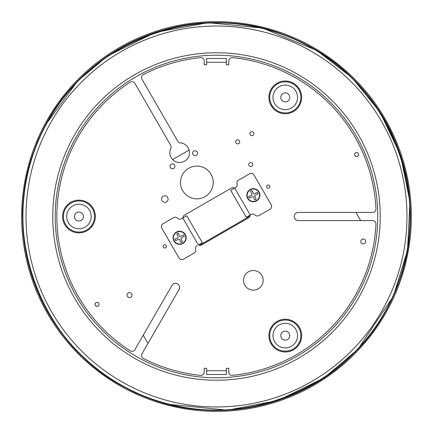 <?xml version="1.0" encoding="UTF-8"?>
<svg xmlns="http://www.w3.org/2000/svg" width="433" height="433" viewBox="0 0 433 433"><rect width="100%" height="100%" fill="white"/><g stroke="black" fill="none" stroke-linecap="round" stroke-linejoin="round"><path stroke-width="0.65" d="M216.5 411.35A194.85 194.85 0 0 0 411.35 216.5A194.85 194.85 0 0 0 216.5 21.65A194.85 194.85 0 0 0 21.65 216.5A194.85 194.85 0 0 0 216.5 411.35M189.124 150.062L172.648 159.571M197.058 154.705A2.457 2.457 0 0 0 196.571 151.269A2.457 2.457 0 0 0 193.134 151.75A2.457 2.457 0 0 0 193.621 155.193A2.457 2.457 0 0 0 197.058 154.705M174.369 167.804A2.457 2.457 0 0 0 173.882 164.367A2.457 2.457 0 0 0 170.445 164.854A2.457 2.457 0 0 0 170.932 168.291A2.457 2.457 0 0 0 174.369 167.804M162.819 196.479A3.275 3.275 0 0 0 162.256 201.074A3.275 3.275 0 0 0 166.851 201.643A3.275 3.275 0 0 0 167.419 197.047A3.275 3.275 0 0 0 162.819 196.479M360.667 220.592L355.937 212.408M249.96 216.089L199.413 245.273M143.236 335.212L147.962 343.396M127.194 294.283A2.457 2.457 0 0 0 128.72 297.401A2.457 2.457 0 0 0 131.843 295.874A2.457 2.457 0 0 0 130.317 292.757A2.457 2.457 0 0 0 127.194 294.283M360.922 240.64A2.457 2.457 0 0 0 362.448 243.763A2.457 2.457 0 0 0 365.571 242.231A2.457 2.457 0 0 0 364.045 239.113A2.457 2.457 0 0 0 360.922 240.64M52.761 216.5A163.739 163.739 0 0 0 298.369 358.302A163.739 163.739 0 0 0 298.369 74.698A163.739 163.739 0 0 0 52.761 216.5M212.278 380.185L210.654 380.136M211.526 380.163L212.3 380.185M220.722 52.815L222.346 52.864M221.474 52.837L220.7 52.815M55.218 216.5A161.282 161.282 0 0 0 297.141 356.175A161.282 161.282 0 0 0 297.141 76.825A161.282 161.282 0 0 0 55.218 216.5M180.382 142.89A9.824 9.824 0 0 1 189.291 154.63A9.824 9.824 0 0 1 176.529 162.002A9.824 9.824 0 0 1 170.813 148.416A3.275 3.275 0 0 0 170.699 145.358L134.858 83.277A3.275 3.275 0 0 0 130.252 82.156A159.647 159.647 0 0 0 130.252 350.844A3.275 3.275 0 0 0 134.858 349.723L172.02 285.352A4.092 4.092 0 0 1 177.611 283.859A4.092 4.092 0 0 1 179.11 289.45L141.948 353.815A3.275 3.275 0 0 0 143.28 358.367A159.647 159.647 0 0 0 200.62 375.351A3.275 3.275 0 0 0 204.219 372.093L204.219 368.288L206.676 368.288L206.676 370.74L226.324 370.74L226.324 368.288L228.781 368.288L228.781 372.093A3.275 3.275 0 0 0 232.38 375.351A159.647 159.647 0 0 0 375.968 224.023A3.275 3.275 0 0 0 372.699 220.592L298.369 220.592A4.092 4.092 0 0 1 294.278 216.5A4.092 4.092 0 0 1 298.369 212.408L372.699 212.408A3.275 3.275 0 0 0 375.968 208.977A159.647 159.647 0 0 0 232.38 57.649A3.275 3.275 0 0 0 228.781 60.907L228.781 64.712L226.324 64.712L226.324 58.493L206.676 58.493L206.676 64.712L204.219 64.712L204.219 60.907A3.275 3.275 0 0 0 200.62 57.649A159.647 159.647 0 0 0 143.28 74.633A3.275 3.275 0 0 0 141.948 79.185L177.79 141.261A3.275 3.275 0 0 0 180.382 142.89M269.894 186.618A1.64 1.64 0 0 1 268.26 188.258A1.64 1.64 0 0 1 266.62 186.618A1.64 1.64 0 0 1 268.26 184.978A1.64 1.64 0 0 1 269.894 186.618M250.794 166.57A2.013 2.013 0 0 1 248.78 164.556A2.013 2.013 0 0 1 250.794 162.543A2.013 2.013 0 0 1 252.807 164.556A2.013 2.013 0 0 1 250.794 166.57M356.565 156.557A2.013 2.013 0 0 1 354.551 154.543A2.013 2.013 0 0 1 356.565 152.53A2.013 2.013 0 0 1 358.578 154.543A2.013 2.013 0 0 1 356.565 156.557M97.062 306.375A2.013 2.013 0 0 1 95.049 304.361A2.013 2.013 0 0 1 97.062 302.348A2.013 2.013 0 0 1 99.076 304.361A2.013 2.013 0 0 1 97.062 306.375M234.578 188.101A3.275 3.275 0 0 0 231.303 188.101L184.507 215.12A3.275 3.275 0 0 0 182.867 217.956M250.133 215.044A3.275 3.275 0 0 1 248.493 217.88L201.697 244.899A3.275 3.275 0 0 1 198.422 244.899M251.876 135.697A2.013 2.013 0 0 1 249.863 133.683A2.013 2.013 0 0 1 251.876 131.67A2.013 2.013 0 0 1 253.89 133.683A2.013 2.013 0 0 1 251.876 135.697M237.695 143.88A2.013 2.013 0 0 1 235.682 141.867A2.013 2.013 0 0 1 237.695 139.854A2.013 2.013 0 0 1 239.709 141.867A2.013 2.013 0 0 1 237.695 143.88M196.853 166.093A16.373 16.373 0 0 1 213.225 182.466A16.373 16.373 0 0 1 196.853 198.839A16.373 16.373 0 0 1 180.48 182.466A16.373 16.373 0 0 1 196.853 166.093M166.38 246.382A1.64 1.64 0 0 1 164.74 248.022A1.64 1.64 0 0 1 163.106 246.382A1.64 1.64 0 0 1 164.74 244.742A1.64 1.64 0 0 1 166.38 246.382M243.519 280.313A9.824 9.824 0 0 1 253.343 270.484A9.824 9.824 0 0 1 263.167 280.313A9.824 9.824 0 0 1 253.343 290.137A9.824 9.824 0 0 1 243.519 280.313M285.271 331.11A4.503 4.503 0 0 1 289.774 335.613A4.503 4.503 0 0 1 285.271 340.116A4.503 4.503 0 0 1 280.768 335.613A4.503 4.503 0 0 1 285.271 331.11M78.958 211.997A4.503 4.503 0 0 1 83.461 216.5A4.503 4.503 0 0 1 78.958 221.003A4.503 4.503 0 0 1 74.454 216.5A4.503 4.503 0 0 1 78.958 211.997M285.271 92.884A4.503 4.503 0 0 1 289.774 97.387A4.503 4.503 0 0 1 285.271 101.89A4.503 4.503 0 0 1 280.768 97.387A4.503 4.503 0 0 1 285.271 92.884M226.324 370.74L226.324 374.507L206.676 374.507L206.676 370.74M285.271 81.832A15.556 15.556 0 0 1 300.827 97.387A15.556 15.556 0 0 1 285.271 112.943A15.556 15.556 0 0 1 269.716 97.387A15.556 15.556 0 0 1 285.271 81.832A15.556 15.556 0 0 1 300.827 97.387A15.556 15.556 0 0 1 285.271 112.943M78.958 200.944A15.556 15.556 0 0 1 94.513 216.5A15.556 15.556 0 0 1 78.958 232.056A15.556 15.556 0 0 1 63.402 216.5A15.556 15.556 0 0 1 78.958 200.944M285.271 320.057A15.556 15.556 0 0 1 300.827 335.613A15.556 15.556 0 0 1 285.271 351.168A15.556 15.556 0 0 1 269.716 335.613A15.556 15.556 0 0 1 285.271 320.057A15.556 15.556 0 0 1 300.827 335.613A15.556 15.556 0 0 1 285.271 351.168M173.563 217.653L163.019 223.747A3.275 3.275 0 0 0 161.818 228.218L179.013 257.998A3.275 3.275 0 0 0 183.484 259.194L194.033 253.105A3.275 3.275 0 0 0 195.548 249.392A3.275 3.275 0 0 1 197.069 245.679A3.275 3.275 0 0 0 195.548 249.392A3.275 3.275 0 0 1 194.033 253.105L183.484 259.194A3.275 3.275 0 0 1 179.013 257.998L161.818 228.218A3.275 3.275 0 0 1 163.019 223.747L173.563 217.653A3.275 3.275 0 0 1 177.541 218.2A3.275 3.275 0 0 0 181.514 218.741L182.775 218.01L181.514 218.741A3.275 3.275 0 0 1 177.541 218.2A3.275 3.275 0 0 0 173.563 217.653M269.981 209.253L259.053 215.564A3.275 3.275 0 0 1 255.08 215.022A3.275 3.275 0 0 0 251.102 214.481L246.258 217.279L230.702 190.341L246.258 217.279L250.225 214.99L234.67 188.046L230.702 190.341L235.547 187.543A3.275 3.275 0 0 0 237.067 183.83A3.275 3.275 0 0 1 238.583 180.117A3.275 3.275 0 0 0 237.067 183.83A3.275 3.275 0 0 1 235.547 187.543L234.67 188.046L250.225 214.99L251.102 214.481A3.275 3.275 0 0 1 255.08 215.022A3.275 3.275 0 0 0 259.053 215.564L269.981 209.253A3.275 3.275 0 0 0 271.182 204.782L253.987 175.002A3.275 3.275 0 0 0 249.516 173.806L238.583 180.117L249.516 173.806A3.275 3.275 0 0 1 253.987 175.002L271.182 204.782A3.275 3.275 0 0 1 269.981 209.253M198.33 244.954L202.298 242.659L198.33 244.954L182.775 218.01L198.33 244.954M182.905 243.46A6.549 6.549 0 0 1 173.958 241.062A6.549 6.549 0 0 1 176.355 232.115A6.549 6.549 0 0 1 185.302 234.513A6.549 6.549 0 0 1 182.905 243.46A6.549 6.549 0 0 1 173.958 241.062A6.549 6.549 0 0 1 176.355 232.115A6.549 6.549 0 0 1 185.302 234.513A6.549 6.549 0 0 1 182.905 243.46M186.742 215.721L182.775 218.01L186.742 215.721L202.298 242.659L186.742 215.721M256.645 200.885A6.549 6.549 0 0 1 247.698 198.487A6.549 6.549 0 0 1 250.095 189.54A6.549 6.549 0 0 1 259.042 191.938A6.549 6.549 0 0 1 256.645 200.885A6.549 6.549 0 0 1 247.698 198.487A6.549 6.549 0 0 1 250.095 189.54A6.549 6.549 0 0 1 259.042 191.938A6.549 6.549 0 0 1 256.645 200.885M182.347 243.384A6.224 6.224 0 0 0 185.232 235.07A6.224 6.224 0 0 0 176.918 232.185A6.224 6.224 0 0 0 174.034 240.499A6.224 6.224 0 0 0 182.347 243.384M182.477 241.776L181.005 242.491L179.679 239.763A0.985 0.985 0 0 0 178.369 239.308L175.641 240.629L174.927 239.157L177.654 237.836A0.985 0.985 0 0 0 178.109 236.521L176.788 233.798L178.261 233.084L179.744 236.137A0.617 0.617 0 0 0 180.566 236.423L183.619 234.94L184.334 236.413L181.205 237.934A0.53 0.53 0 0 0 180.956 238.643L182.477 241.776M256.082 200.815A6.224 6.224 0 0 0 258.966 192.501A6.224 6.224 0 0 0 250.653 189.616A6.224 6.224 0 0 0 247.768 197.93A6.224 6.224 0 0 0 256.082 200.815M256.212 199.202L254.739 199.916L253.419 197.194A0.985 0.985 0 0 0 252.103 196.739L249.381 198.06L248.666 196.587L251.389 195.261A0.985 0.985 0 0 0 251.844 193.952L250.523 191.224L251.995 190.509L253.478 193.562A0.617 0.617 0 0 0 254.306 193.849L257.359 192.371L258.073 193.843L254.94 195.364A0.53 0.53 0 0 0 254.696 196.073L256.212 199.202M354.936 153.444A1.965 1.965 0 0 1 357.663 152.914A1.965 1.965 0 0 1 358.194 155.642A1.965 1.965 0 0 1 355.466 156.172A1.965 1.965 0 0 1 354.936 153.444M95.439 303.262A1.965 1.965 0 0 1 98.167 302.732A1.965 1.965 0 0 1 98.692 305.46A1.965 1.965 0 0 1 95.964 305.99A1.965 1.965 0 0 1 95.439 303.262M137.174 393.353L123.189 386.393L109.809 378.323L103.373 373.89L90.881 364.115L79.401 353.517L73.989 347.883L63.867 335.976L54.742 323.294L46.667 309.914L39.695 295.934L36.637 288.741L31.398 274.019L29.233 266.512L25.812 251.264L23.631 235.79L23.009 228.002L22.711 212.381L23.674 196.782L25.888 181.313L27.463 173.66L31.528 158.575L34.012 151.166L39.647 137.174C69.913 67.413 144.378 20.254 220.386 22.711C296.665 23.295 369.365 73.718 396.644 144.958C425.607 215.347 407.464 301.698 352.624 354.486C297.736 410.078 208.035 426.261 137.174 393.353L137.147 393.418A193.903 193.903 0 0 0 393.418 295.853A193.903 193.903 0 0 0 295.853 39.582A193.903 193.903 0 0 0 39.582 137.147A193.903 193.903 0 0 0 137.147 393.418L137.272 393.137A193.594 193.594 0 0 0 393.137 295.728A193.594 193.594 0 0 0 295.728 39.863A193.594 193.594 0 0 0 39.863 137.272A193.594 193.594 0 0 0 137.272 393.137M390.295 294.451A190.477 190.477 0 0 0 294.451 42.705A190.477 190.477 0 0 0 42.705 138.549A190.477 190.477 0 0 0 138.549 390.295A190.477 190.477 0 0 0 390.295 294.451M206.676 62.26L226.324 62.26M285.271 351.986A16.373 16.373 0 0 1 268.898 335.613A16.373 16.373 0 0 1 285.271 319.24A16.373 16.373 0 0 1 301.644 335.613A16.373 16.373 0 0 1 285.271 351.986M78.958 232.873A16.373 16.373 0 0 1 62.585 216.5A16.373 16.373 0 0 1 78.958 200.127A16.373 16.373 0 0 1 95.33 216.5A16.373 16.373 0 0 1 78.958 232.873M285.271 113.76A16.373 16.373 0 0 1 268.898 97.387A16.373 16.373 0 0 1 285.271 81.014A16.373 16.373 0 0 1 301.644 97.387A16.373 16.373 0 0 1 285.271 113.76M285.271 323.332A12.281 12.281 0 0 1 297.552 335.613A12.281 12.281 0 0 1 285.271 347.894A12.281 12.281 0 0 1 272.99 335.613A12.281 12.281 0 0 1 285.271 323.332M78.958 204.219A12.281 12.281 0 0 1 91.239 216.5A12.281 12.281 0 0 1 78.958 228.781A12.281 12.281 0 0 1 66.677 216.5A12.281 12.281 0 0 1 78.958 204.219M285.271 85.106A12.281 12.281 0 0 1 297.552 97.387A12.281 12.281 0 0 1 285.271 109.668A12.281 12.281 0 0 1 272.99 97.387A12.281 12.281 0 0 1 285.271 85.106M137.137 393.445L146.376 397.359L167.712 404.26L227.634 410.17L277.916 400.509L323.916 378.036L358.048 349.15L393.321 296.275L407.54 250.182L409.943 202.011L400.557 155.231L380.039 112.158L351.969 77.653L316.783 50.445L262.636 28.08L207.981 22.7L155.447 32.372L107.541 56.003L77.512 81.177L45.4 125.083L39.555 137.137M165.704 403.318L162.646 402.457M161.136 402.013L153.212 399.464M47.603 121.873L51.489 115.248M117.154 382.664L111.66 379.254M111.157 378.929L107.373 376.412M89.945 363.049L82.822 356.57L89.945 363.049M50.087 315.43L46.98 310.012L50.087 315.43M34.618 282.836L36.556 287.923L34.618 282.836M27.712 259.399L26.429 253.289L27.712 259.399M23.593 199.889L24.557 190.969L23.593 199.889M28.659 169.649L29.796 165.303M29.991 164.589L31.804 158.478M137.137 393.451C135.123 393.072 114.323 381.901 110.112 378.642C108.656 378.166 101.674 372.878 89.171 362.773L79.964 354.221C71.699 346.476 62.612 335.174 52.696 320.312L51.814 318.921C50.131 316.55 60.69 332.327 61.356 332.809L72.116 345.935L81.236 355.461C97.474 370.404 95.363 367.769 103.687 374.22L93.939 366.767L79.553 353.799L70.877 344.56L62.108 333.821L53.557 321.638L47.657 311.955L42.586 302.266L36.518 288.757L32.675 278.262L28.686 264.796L25.358 249.278L22.906 227.926L22.581 217.653L22.917 205.069C23.025 200.398 23.837 193.362 25.347 183.955L27.36 173.741C25.46 183.132 25.85 180.345 24.172 191.695L22.846 206.552C22.527 219.812 22.408 212.327 22.852 226.665C23.09 234.951 25.531 250.788 25.401 249.532L24.194 241.538C22.489 224.743 22.072 212.381 22.944 204.463L24.134 191.922C25.953 178.196 28.979 166.516 30.094 163.019C30.911 159.198 37.731 140.2 39.549 137.137M110.074 378.615L111.893 379.79L110.074 378.615M68.344 341.632L63.364 335.483L68.344 341.632M44.112 305.335L36.902 289.699L44.112 305.335M31.809 275.648L28.275 263.21L33.693 281.266L31.809 275.648M22.927 228.234L22.586 218.806L22.927 228.234M29.2 166.234L29.78 164.129L29.2 166.234M393.142 295.728C353.241 391.21 230.567 437.915 137.272 393.142C41.79 353.241 -4.915 230.567 39.858 137.272C79.759 41.79 202.433 -4.915 295.728 39.858C391.21 79.759 437.915 202.433 393.142 295.728"/></g></svg>

